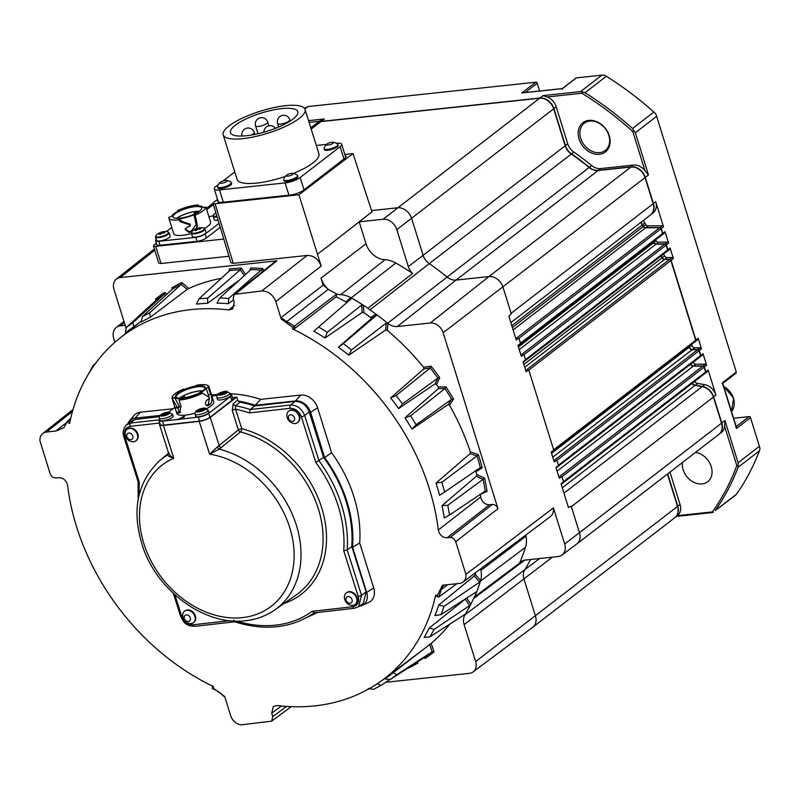 <?xml version="1.0" encoding="UTF-8"?>
<svg xmlns="http://www.w3.org/2000/svg" width="800" height="800" viewBox="0 0 800 800"><rect width="100%" height="100%" fill="white"/><g stroke="black" fill="none" stroke-linecap="round" stroke-linejoin="round"><path stroke-width="1.2" d="M682.38 462.56A17.18 13.35 -127.6 0 0 702.09 483.92A17.18 13.35 -127.6 0 0 707.66 481.74A17.18 13.35 -127.6 0 0 710.61 464.92A17.18 13.35 -127.6 0 0 695.53 452.41M609.24 135.72A18.45 14.34 52.4 0 1 599.42 154.3A18.45 14.34 52.4 0 1 579.04 138.95A18.45 14.34 52.4 0 1 588.86 120.38A18.45 14.34 52.4 0 1 609.24 135.72M580.71 138.35A17.18 13.35 -127.6 0 0 605.26 150.45A17.18 13.35 -127.6 0 0 608.83 135.35A17.18 13.35 -127.6 0 0 584.28 123.25A17.18 13.35 -127.6 0 0 580.71 138.35M292.77 327.38L281.23 319.06L275.78 301.55C272.92 294.57 268.23 291.04 261.72 290.97L234.15 294.41L233.13 298.85L234.2 302.27L232.69 308.93L228.81 309.95A215.6 167.55 -127.6 0 0 119.87 338.12A215.6 167.55 -127.6 0 0 69.61 423.39L66.93 422.08L63.94 427.67L55.82 431.05L46.45 432.05A11.22 8.72 -127.6 0 0 42.73 433.53A11.22 8.72 -127.6 0 0 40 441.08L50.18 473.76C51.32 476.56 53.2 477.97 55.8 478L58.85 477.67C63.46 477.86 66.37 480.46 67.6 485.48A215.6 167.55 -127.6 0 0 213.48 686.59L213.13 688.11L224.67 696.42L230.64 715.56A11.22 8.72 -127.6 0 0 240.96 724.86L271.67 721.14L272.77 716.63L271.7 713.21L273.37 706.43L277.1 705.54A215.6 167.55 -127.6 0 0 383.18 679.56A215.6 167.55 -127.6 0 0 435.66 595.1L437.21 595.86L442.41 585.25L459.46 583.43A11.22 8.72 -127.6 0 0 463.02 582.06A11.22 8.72 -127.6 0 0 465.9 574.4L455.72 541.72C454.58 538.92 452.71 537.51 450.1 537.48L447.06 537.81C442.45 537.62 439.53 535.02 438.31 530A215.6 167.55 -127.6 0 0 429.39 488.89A215.6 167.55 -127.6 0 0 292.42 328.89L292.77 327.38L336.75 294.03A19.87 15.44 -127.6 0 0 340.72 294.69A24.67 19.18 52.4 0 1 350.72 297.59L351.23 298.75L318.6 327.03A220.34 171.24 52.4 0 1 327.27 332.28L325.03 337.98L362.11 312.48L361.64 305.05L363.38 305.25A223.83 173.95 -127.6 0 0 351.24 297.87L350.97 297.75M436.04 483.01A216.33 168.12 52.4 0 1 439.57 495.29L444.64 491.99L441.84 482.26L436.04 483.01L470.15 453.62L470.34 451.86A216.33 168.12 -127.6 0 0 449.51 405.24L448.21 404.5L451.64 399.28L453.57 399.08L449.51 405.24M404.96 417.81A216.33 168.12 52.4 0 1 411.96 429.1L416.15 424.76L410.61 415.81L404.96 417.81L438.38 388.65L438.21 387.02A216.33 168.12 -127.6 0 0 436.51 384.53L435.1 383.85L437.85 378.09L439.75 377.73L436.51 384.53M390.65 397.9A216.33 168.12 52.4 0 1 398.65 408.57L402.49 403.93L396.16 395.49L390.65 397.9L423.87 368.88L423.6 367.31A216.33 168.12 -127.6 0 0 387.37 330.39L385.7 329.97L386.2 323.06L387.88 323.39L387.37 330.39M338.42 347.2L343.28 343.6A220.07 171.03 52.4 0 1 351.46 349.94L348.75 355.2A216.33 168.12 52.4 0 0 338.42 347.2L371.2 318.74L370.7 317.47A216.33 168.12 -127.6 0 0 363.86 312.76L362.11 312.48M350.72 297.59L346 301.95A216.33 168.12 -127.6 0 0 336.11 296.83L336.75 294.03L328.62 289.56L323.2 285.15L321 278.1A19.87 15.44 -127.6 0 0 328.33 289.31L286.79 321.59L294.75 326.24L294.13 328.92L336.11 296.83M294.13 328.92L292.42 328.89M233.23 403.69A2.55 1.96 51.2 0 0 235.48 405.76A120.74 93.83 52.4 0 1 250.3 409.55L254.75 405.97A120.89 93.95 -127.6 0 0 239.94 402.18L235.48 405.76L235.59 409.26A2.55 0.68 -17.5 0 0 232.25 410.47L233.23 403.69L237.7 400.1L238.19 401.03A121.83 94.68 52.4 0 1 255.18 405.27L295.47 400.96A13.66 10.62 52.4 0 1 310.56 412.32L324.66 457.57A121.83 94.68 52.4 0 1 346.94 501.49A121.83 94.68 52.4 0 1 352.57 547.19L366.66 592.43A13.66 10.62 52.4 0 1 362.24 605.41A13.66 10.62 52.4 0 1 359.39 606.18L359.34 606.19M352.57 547.19L359.69 542.95A123.44 95.93 -127.6 0 0 353.97 496.95A123.44 95.93 -127.6 0 0 331.59 452.72L317.59 407.78A15.27 11.87 -127.6 0 0 300.72 395.08L260.7 399.36A123.44 95.93 -127.6 0 0 230.19 393.82M324.66 457.57L331.59 452.72M441.84 482.26L476.96 455.94L470.15 453.62M315.83 462.5L301.35 416.71C299.03 411.14 295.28 408.33 290.07 408.3L249.36 412.9L250.3 409.55L290.58 405C297.07 405.05 301.77 408.55 304.67 415.52L318.99 460.81A120.74 93.83 52.4 0 1 341.41 504.45A120.74 93.83 52.4 0 1 347.19 549.96L343.71 550.66A118.19 91.85 -127.6 0 0 338.08 505.64A118.19 91.85 -127.6 0 0 315.83 462.5L323.57 457.33A120.89 93.95 -127.6 0 1 351.79 546.54L366.15 591.94L363.3 603.36L358.66 606.68L361.51 595.25A2.55 0.68 162.5 0 1 358.19 596.45L343.71 550.66M169.11 232.81A7.13 1.93 -17.3 0 1 165.9 235.61A7.13 1.93 -17.3 0 1 158.76 237.67A7.13 1.93 -17.3 0 1 155.5 237.05L156.52 240.31A7.13 1.93 -17.3 0 0 159.77 240.93A7.13 1.93 -17.3 0 0 166.92 238.88A7.13 1.93 -17.3 0 0 170.13 236.08L169.11 232.81L167.72 231.8A12.73 12.73 0 0 0 156.08 235.42A6.81 1.84 -17.3 0 0 158.75 237.01A6.81 1.84 -17.3 0 0 167.71 233.8A6.81 1.84 -17.3 0 0 167.72 231.8M204.94 228.98A7.13 1.93 -17.3 0 1 201.72 231.78A7.13 1.93 -17.3 0 1 194.58 233.84A7.13 1.93 -17.3 0 1 191.33 233.22L192.34 236.49A7.13 1.93 -17.3 0 0 195.6 237.11A7.13 1.93 -17.3 0 0 202.74 235.05A7.13 1.93 -17.3 0 0 205.95 232.25L204.94 228.98L203.54 227.97A12.73 12.73 0 0 0 191.9 231.6A6.81 1.84 -17.3 0 0 194.57 233.18A6.81 1.84 -17.3 0 0 203.54 229.97A6.81 1.84 -17.3 0 0 203.54 227.97M191.86 231.63A19.34 5.24 162.7 0 1 188.88 232.43L185.13 229.36L187.2 227.05A19.34 5.24 -17.3 0 0 189.72 226.39L190.27 225.4L189.71 224.87L180.34 221.72L178.56 219.76A19.34 5.24 162.7 0 1 168.87 218.18A19.34 5.24 162.7 0 1 168.88 217.23L171.55 216.53A16.54 4.48 162.7 0 1 179.01 210.84L177.6 210.57A19.34 5.24 162.7 0 1 198 204.9L196.48 205.99A16.54 4.48 162.7 0 1 203.13 207.51A16.54 4.48 162.7 0 1 203.18 207.75L205.84 206.96L210.61 222.12A19.34 5.24 162.7 0 1 207.97 226.18A19.34 5.24 162.7 0 1 204.53 228.39M191.43 233.54A19.34 5.24 162.7 0 1 173.68 233.62L168.87 218.18M205.84 206.96L205.86 206.96A19.34 5.24 162.7 0 1 203.17 210.74A19.34 5.24 162.7 0 1 195.13 215.16L197.36 225.45L196.43 228.59M189.72 226.39L190.27 225.4M249.36 412.9A118.19 91.85 -127.6 0 0 235.59 409.26L241.75 428.71A2.55 1.13 -75.6 0 1 240.51 431.94L219.13 449.14A2.55 1.46 67.5 0 1 217.53 446.8L238.4 429.92L232.25 410.47M168.71 452.31C168.36 453.9 170.05 455.86 173.76 458.2C169.95 457.14 167.94 456.05 167.75 454.94A2.55 2.39 -137.6 0 0 168.21 454.56L168.6 453.24L159.58 424.73A8.4 2.25 -17.5 0 0 163.4 425.42L199.23 421.37A8.4 2.25 -17.5 0 0 210.25 417.39L236.76 397.1L232.44 397.59M286.78 175.07A8.53 8.53 0 0 0 283.73 179.53A7.25 1.97 -17.3 0 0 283.73 179.89L284.01 180.78A7.25 1.97 -17.3 0 0 292.6 180.14A7.25 1.97 -17.3 0 0 297.86 176.47L297.58 175.58A7.25 1.97 -17.3 0 0 297.4 175.31A7.25 1.97 -17.3 0 0 297.37 175.29A8.53 8.53 0 0 0 292.33 173.34A3.63 0.98 -17.3 0 0 286.78 175.07A3.63 0.98 -17.3 0 0 286.36 175.98A3.63 0.98 -17.3 0 0 290.56 175.52A3.63 0.98 -17.3 0 0 293.1 173.55A3.63 0.98 -17.3 0 0 292.33 173.34M283.73 179.89A7.25 1.97 -17.3 0 0 283.91 180.16A7.25 1.97 -17.3 0 0 292.32 179.25A7.25 1.97 -17.3 0 0 297.58 175.58M299.22 118.42A42.87 11.61 -17.3 0 0 305.07 109.42A42.87 11.61 -17.3 0 0 273.56 107.67A42.87 11.61 -17.3 0 0 229.06 125.92A42.87 11.61 -17.3 0 0 223.21 134.92A42.87 11.61 -17.3 0 0 254.72 136.67A42.87 11.61 -17.3 0 0 299.22 118.42M293.35 173.45A42.87 11.61 -17.3 0 0 313.06 162.86A42.87 11.61 -17.3 0 0 318.91 153.86L305.07 109.42M220.55 182.14A3.63 0.98 -17.3 0 0 220.53 182.16A8.53 8.53 0 0 0 217.5 186.61A7.25 1.97 -17.3 0 0 217.5 186.97L217.77 187.86A7.25 1.97 -17.3 0 0 221.08 188.49A7.25 1.97 -17.3 0 0 228.35 186.4A7.25 1.97 -17.3 0 0 231.62 183.55L231.35 182.66A7.25 1.97 -17.3 0 0 231.14 182.36A8.53 8.53 0 0 0 226.09 180.42A3.63 0.98 -17.3 0 0 220.55 182.14A3.63 0.98 -17.3 0 0 221.69 183.24A3.63 0.98 -17.3 0 0 226.46 181.53A3.63 0.98 -17.3 0 0 226.09 180.42M217.5 186.97A7.25 1.97 -17.3 0 0 220.81 187.6A7.25 1.97 -17.3 0 0 230.36 184.18A7.25 1.97 -17.3 0 0 231.35 182.66M327.12 143.96A8.53 8.53 0 0 0 327.06 144A8.53 8.53 0 0 0 324.07 148.43A7.25 1.97 -17.3 0 0 324.06 148.79L324.34 149.68A7.25 1.97 -17.3 0 0 327.65 150.31A7.25 1.97 -17.3 0 0 334.92 148.22A7.25 1.97 -17.3 0 0 338.19 145.36L337.91 144.48A7.25 1.97 -17.3 0 0 337.71 144.18A8.53 8.53 0 0 0 332.66 142.24A3.63 0.98 -17.3 0 0 327.12 143.96A3.63 0.98 -17.3 0 0 327.09 143.98A3.63 0.98 -17.3 0 0 328.26 145.06A3.63 0.98 -17.3 0 0 333.03 143.34A3.63 0.98 -17.3 0 0 332.66 142.24M324.06 148.79A7.25 1.97 -17.3 0 0 327.37 149.42A7.25 1.97 -17.3 0 0 336.92 146A7.25 1.97 -17.3 0 0 337.91 144.48M189.78 225.58L190.34 224.59L189.78 224.06L189.71 224.87M355.33 604.26A7.25 5.64 -127.6 0 0 355.58 604.08A7.25 5.64 -127.6 0 0 357.08 597.7A7.25 5.64 -127.6 0 0 346.72 592.59A7.25 5.64 -127.6 0 0 346.48 592.79M348.59 592.04A7.25 5.64 -127.6 0 0 346.23 592.97A7.25 5.64 -127.6 0 0 344.4 597.63A8.53 8.53 0 0 0 350.11 605.05A7.25 5.64 -127.6 0 0 352.74 605.38A7.25 5.64 -127.6 0 0 355.09 604.45A7.25 5.64 -127.6 0 0 356.6 598.08A7.25 5.64 -127.6 0 0 348.59 592.04M136.11 440.67A7.25 5.64 -127.6 0 0 136.36 440.49A7.25 5.64 -127.6 0 0 137.86 434.11A7.25 5.64 -127.6 0 0 127.5 429.01A7.25 5.64 -127.6 0 0 127.26 429.2M129.37 428.45A7.25 5.64 -127.6 0 0 127.02 429.38A7.25 5.64 -127.6 0 0 125.18 434.05A8.53 8.53 0 0 0 130.89 441.46A7.25 5.64 -127.6 0 0 133.52 441.79A7.25 5.64 -127.6 0 0 135.88 440.86A7.25 5.64 -127.6 0 0 137.38 434.49A7.25 5.64 -127.6 0 0 129.37 428.45M193.62 622.52A7.25 5.64 -127.6 0 0 193.87 622.34A7.25 5.64 -127.6 0 0 195.37 615.96A7.25 5.64 -127.6 0 0 185.01 610.85A7.25 5.64 -127.6 0 0 184.77 611.05M186.88 610.3A7.25 5.64 -127.6 0 0 184.53 611.22A7.25 5.64 -127.6 0 0 182.69 615.89A8.53 8.53 0 0 0 188.4 623.3A7.25 5.64 -127.6 0 0 191.03 623.63A7.25 5.64 -127.6 0 0 193.39 622.71A7.25 5.64 -127.6 0 0 194.89 616.33A7.25 5.64 -127.6 0 0 186.88 610.3M297.82 422.41A7.25 5.64 -127.6 0 0 298.07 422.24A7.25 5.64 -127.6 0 0 299.57 415.86A7.25 5.64 -127.6 0 0 289.21 410.75A7.25 5.64 -127.6 0 0 288.97 410.94M291.08 410.2A7.25 5.64 -127.6 0 0 288.72 411.12A7.25 5.64 -127.6 0 0 286.89 415.79A8.53 8.53 0 0 0 292.6 423.2A7.25 5.64 -127.6 0 0 295.23 423.53A7.25 5.64 -127.6 0 0 297.58 422.61A7.25 5.64 -127.6 0 0 299.09 416.23A7.25 5.64 -127.6 0 0 291.08 410.2M202.19 393.27A19.34 5.18 162.5 0 1 180.83 399.92A19.34 5.18 162.5 0 1 179.04 400.08L179.19 399.41A18.83 5.05 -17.5 0 0 180.94 399.26A18.83 5.05 -17.5 0 0 201.81 392.74L209.36 397.47L209.46 398.4L206.65 400.39C204.61 403.57 205.15 405.29 208.27 405.53L210.49 404.03C212.26 401.88 212.36 398.61 210.79 394.23L208.16 387.57A18.83 5.05 -17.5 0 0 207.15 385.23A18.83 5.05 -17.5 0 0 196.6 385.25L195.93 385.98A16.8 4.5 162.5 0 0 184.34 389.4L183.61 389.08A18.83 5.05 -17.5 0 0 172.65 396.14A18.83 5.05 -17.5 0 0 172.55 398.08L172.2 398.69A19.34 5.18 162.5 0 1 172.03 398.32L176.83 413.52A19.34 5.18 -17.5 0 0 185.64 415.12A19.34 5.18 -17.5 0 0 195.07 413.16M172.2 398.69L177.36 407.36L177.43 408.13L175.38 407.43C175.08 408.37 175.63 410.08 177.01 412.57L179.53 413.01L181.04 406.39L179.04 400.08M174.58 397.79L172.24 398.58L174.48 397.43L179.4 406.38L179.49 407.15L179.4 406.38L177.36 407.36L177.43 408.13M172.03 398.32A19.34 5.18 162.5 0 1 172.32 396.72L172.65 396.14M163.44 233.01L163.25 232.19A12.69 9.86 -127.6 0 1 164.9 232.37A12.48 4.84 111.1 0 0 164.44 232.7A12.48 4.84 111.1 0 0 163.96 233.09A12.69 9.86 52.4 0 0 162.32 232.92L161.66 233.16A12.69 7.21 -96.1 0 0 160.83 234.22A12.48 7.17 -157.1 0 0 159.29 234.38A12.69 7.21 83.9 0 1 160.12 233.32L159.97 233.21A12.69 9.86 52.4 0 0 158.52 233.67A12.48 7.85 -128.9 0 1 158.97 233.28A12.48 7.85 -128.9 0 1 159.46 232.95L159.7 233.25M199.27 229.18L199.08 228.36A12.69 9.86 -127.6 0 1 200.73 228.54A12.48 4.84 111.1 0 0 200.26 228.87A12.48 4.84 111.1 0 0 199.79 229.26A12.69 9.86 52.4 0 0 198.14 229.1L197.49 229.33A12.69 7.21 -96.1 0 0 196.65 230.39A12.48 7.17 -157.1 0 0 195.11 230.55A12.69 7.21 83.9 0 1 195.95 229.49L195.79 229.35A12.69 9.86 52.4 0 0 194.35 229.84A12.48 7.85 -128.9 0 1 194.79 229.46A12.48 7.85 -128.9 0 1 195.29 229.12L195.52 229.42M175.1 213.74A14.95 4.05 162.7 0 1 190.62 207.37A14.95 4.05 162.7 0 1 201.61 207.98A14.95 4.05 162.7 0 1 199.57 211.12A14.95 4.05 162.7 0 1 184.05 217.49A14.95 4.05 162.7 0 1 173.06 216.88A14.95 4.05 162.7 0 1 175.1 213.74M199.43 211.23A14.95 4.05 -17.3 0 0 176.69 218.31M348.01 596.62A3.63 2.82 -127.6 0 0 346.09 600.27A3.63 2.82 -127.6 0 0 350.09 603.28A3.63 2.82 -127.6 0 0 352.02 599.63A3.63 2.82 -127.6 0 0 348.01 596.62M128.8 433.03A3.63 2.82 -127.6 0 0 126.87 436.68A3.63 2.82 -127.6 0 0 130.87 439.7A3.63 2.82 -127.6 0 0 132.8 436.05A3.63 2.82 -127.6 0 0 128.8 433.03M186.31 614.88A3.63 2.82 -127.6 0 0 184.38 618.53A3.63 2.82 -127.6 0 0 188.38 621.54A3.63 2.82 -127.6 0 0 190.31 617.89A3.63 2.82 -127.6 0 0 186.31 614.88M290.5 414.77A3.63 2.82 -127.6 0 0 288.58 418.42A3.63 2.82 -127.6 0 0 292.58 421.44A3.63 2.82 -127.6 0 0 294.51 417.79A3.63 2.82 -127.6 0 0 290.5 414.77M203.46 408.14A4.99 1.34 162.5 0 1 205.05 409.6A4.99 1.34 162.5 0 1 198.49 411.97A4.99 1.34 162.5 0 1 196.9 410.52A4.99 1.34 162.5 0 1 199.16 409.29A4.99 1.34 162.5 0 1 202.02 408.39L202.02 408.39A4.99 1.34 162.5 0 1 203.46 408.14M167.7 412.18A4.99 1.34 162.5 0 1 169.29 413.63A4.99 1.34 162.5 0 1 162.73 416.01A4.99 1.34 162.5 0 1 161.14 414.55A4.99 1.34 162.5 0 1 163.41 413.33A4.99 1.34 162.5 0 1 166.26 412.43L166.26 412.43A4.99 1.34 162.5 0 1 167.7 412.18M225.28 391.32A4.99 1.34 162.5 0 1 226.87 392.77A4.99 1.34 162.5 0 1 220.31 395.15A4.99 1.34 162.5 0 1 218.72 393.69A4.99 1.34 162.5 0 1 220.98 392.47A4.99 1.34 162.5 0 1 223.84 391.57L223.84 391.57A4.99 1.34 162.5 0 1 225.28 391.32M235.29 125.25A35.25 9.55 -17.3 0 0 230.48 132.65A35.25 9.55 -17.3 0 0 256.39 134.09A35.25 9.55 -17.3 0 0 292.99 119.09A35.25 9.55 -17.3 0 0 297.79 111.69A35.25 9.55 -17.3 0 0 271.88 110.25A35.25 9.55 -17.3 0 0 235.29 125.25M198.06 386.06A15.53 4.16 162.5 0 1 204.89 388.63A15.53 4.16 162.5 0 1 182.59 397.99A15.53 4.16 162.5 0 1 176.45 397.62A15.53 4.16 162.5 0 1 180.81 391.45A15.53 4.16 162.5 0 1 198.06 386.06M204.7 388.93A15.02 4.02 -17.5 0 0 204.79 387.96A15.02 4.02 -17.5 0 0 197.95 386.72A15.02 4.02 -17.5 0 0 182.91 391.12A15.02 4.02 -17.5 0 0 176.15 397.02A15.02 4.02 -17.5 0 0 176.78 397.76M202.75 390.78A15.02 4.02 -17.5 0 0 199.29 390.93A15.02 4.02 -17.5 0 0 179.45 398.15M218.09 220.19A7.13 1.93 162.7 0 1 217.41 220.28A7.13 1.93 162.7 0 1 214.16 219.66L213.14 216.4L213.72 214.77A6.81 1.84 -17.3 0 0 216.39 216.36A6.81 1.84 -17.3 0 0 216.91 216.29M518.93 338.32A1.27 0.99 -127.6 0 0 518.87 338.16L520.48 343.35A1.27 0.99 -127.6 0 0 520.45 343.19L518.93 338.32L660.98 228.77A1.27 0.99 52.4 0 0 659.67 227.7L645.53 227.82L513.12 329.93M524.03 354.69A1.27 0.99 -127.6 0 0 523.97 354.54L525.58 359.72A1.27 0.99 -127.6 0 0 525.55 359.56L524.03 354.69L666.08 245.14A1.27 0.99 52.4 0 0 664.77 244.08L655.98 244.15L519.25 349.6M528.82 370.09A1.27 0.99 -127.6 0 0 528.77 369.93L553.69 449.97A1.27 0.99 -127.6 0 0 553.65 449.81L528.82 370.09L670.88 260.54A1.27 0.99 52.4 0 0 669.56 259.47L664.47 259.52L524.75 367.27M556.93 460.34A1.27 0.99 -127.6 0 0 556.87 460.18L558.49 465.36A1.27 0.99 -127.6 0 0 558.45 465.21L556.93 460.34L698.99 350.79A1.27 0.99 52.4 0 0 697.67 349.72L692.07 349.77L552.76 457.2M562.03 476.71A1.27 0.99 -127.6 0 0 561.97 476.56L563.59 481.74A1.27 0.99 -127.6 0 0 563.55 481.58L562.03 476.71L704.09 367.16A1.27 0.99 52.4 0 0 702.77 366.1L693.21 366.18L557.1 471.14M576.42 544.25A12.73 9.89 -127.6 0 0 576.84 543.94A12.73 9.89 -127.6 0 0 579.49 532.75L571.35 506.64A12.73 9.89 -127.6 0 0 571.19 506.15L579.48 532.75A12.71 9.88 52.4 0 1 576.75 544L562.01 555.04A12.46 9.68 52.4 0 1 558.05 556.56L525.16 560.08A12.99 10.1 -127.6 0 0 521.03 561.67A12.99 10.1 -127.6 0 0 519.55 563.11L474.56 596.86A13.77 10.7 -127.6 0 0 473.48 598.67A223.56 173.74 52.4 0 1 470.84 604.19L469.67 605.61L465.21 599.13L429.34 627.99A216.33 168.12 52.4 0 1 424.14 637.34L429.92 636.85L464.25 614.82M532.41 627.5A12.73 9.89 -127.6 0 0 532.83 627.2A12.73 9.89 -127.6 0 0 535.47 616.01L523.97 579.06A12.73 9.89 52.4 0 1 524.7 570.01A224.61 174.55 52.4 0 0 530.54 559.5A224.6 174.54 52.4 0 1 524.69 570.01A12.74 9.9 -127.6 0 0 523.96 579.06L535.46 616.01A12.71 9.88 52.4 0 1 532.74 627.25L473.14 671.91A11.68 9.08 52.4 0 1 469.43 673.34L385.75 682.28M423.13 255.31L565.18 145.76A12.73 9.89 -127.6 0 0 571.32 154.07L429.27 263.62A12.73 9.89 52.4 0 1 423.13 255.31L411.62 218.36A12.73 9.89 -127.6 0 0 397.56 207.78L371.54 210.56L397.57 207.79A12.71 9.88 52.4 0 1 411.61 218.36L423.12 255.31A12.74 9.9 -127.6 0 0 429.26 263.63A224.6 174.54 52.4 0 1 447.1 277.06A12.74 9.9 -127.6 0 0 456.04 280.09L488.94 276.58A12.71 9.88 52.4 0 1 502.98 287.15L511.27 313.75A12.73 9.89 -127.6 0 0 511.12 313.26L502.99 287.15A12.73 9.89 -127.6 0 0 488.93 276.56L456.03 280.08A12.73 9.89 52.4 0 1 447.1 277.05L589.16 167.5A12.73 9.89 -127.6 0 0 598.09 170.53L456.03 280.08L397.36 326.52L430.25 323.01A11.68 9.08 52.4 0 1 443.16 332.72L497.97 508.7L455.72 541.72M429.27 263.62A224.61 174.55 52.4 0 1 447.1 277.05L387.69 323.24A13.77 10.7 -127.6 0 0 397.36 326.52M641.2 222.1A5.09 3.96 -127.6 0 0 642.28 225.04A224.61 174.55 52.4 0 1 643.32 226.54A2.55 1.98 -127.6 0 0 645.53 227.82M661.06 255.97A224.61 174.55 52.4 0 1 662.05 257.88A2.55 1.98 -127.6 0 0 664.47 259.52M689.23 346.17A224.61 174.55 52.4 0 1 689.34 347.12A2.55 1.98 -127.6 0 0 692.07 349.77M653.12 241.79A224.61 174.55 52.4 0 1 653.65 242.68A2.55 1.98 -127.6 0 0 655.98 244.15M571.32 154.07A224.61 174.55 52.4 0 1 589.16 167.5M217.52 199.39L213.62 202.4A4.49 1.22 -17.3 0 0 213.01 203.34A4.49 1.22 -17.3 0 0 215.06 203.73L298.93 194.77L353 153.58L371.96 211.83L327.5 246.58L359.19 221.82L383.05 219.27L539.62 98.23L320.92 121.6L311.2 129.1M539.62 98.23A12.73 9.89 52.4 0 1 553.68 108.81L396.82 229.63L408.32 266.58A12.99 10.1 -127.6 0 0 412.64 273.47L367.93 308.25A13.77 10.7 -127.6 0 0 369.94 309.87A223.56 173.74 52.4 0 1 375.94 314.14L376.37 315.44L371.2 318.74M565.18 145.76L553.68 108.81M488.93 276.56L630.99 167.02L598.09 170.53M630.99 167.02A12.73 9.89 52.4 0 1 645.04 177.6L443.16 332.72M511.12 313.26L653.18 203.71L645.04 177.6M653.18 203.71A12.73 9.89 52.4 0 1 650.53 214.9L510.85 322.62M520.45 343.19L662.5 233.64L660.98 228.77M662.5 233.64A1.27 0.99 52.4 0 1 662.24 234.76L518.1 345.91M525.55 359.56L667.6 250.02L666.08 245.14M667.6 250.02A1.27 0.99 52.4 0 1 667.34 251.13L523.2 362.29M553.65 449.81L695.71 340.26L670.88 260.54M695.71 340.26A1.27 0.99 52.4 0 1 695.44 341.38L551.31 452.54M558.45 465.21L700.5 355.66L698.99 350.79M700.5 355.66A1.27 0.99 52.4 0 1 700.24 356.78L556.11 467.93M690.63 364.19A2.55 1.98 -127.6 0 0 693.21 366.18M563.55 481.58L705.6 372.03L704.09 367.16M705.6 372.03A1.27 0.99 52.4 0 1 705.34 373.15L561.21 484.31M691.92 383.5A5.09 3.96 -127.6 0 0 695.09 385.36L562.29 487.78M563.97 493.19L702.17 386.62L695.09 385.36M702.17 386.62A12.73 9.89 52.4 0 1 713.41 397.09L571.35 506.64M465.9 574.4L553.43 507.9L564.68 544.02L721.54 423.2L713.41 397.09M721.54 423.2A12.73 9.89 52.4 0 1 718.9 434.39L576.84 543.94M466.65 598.11L470.84 604.19A223.56 173.74 52.4 0 1 464.92 614.84A13.77 10.7 -127.6 0 0 464.13 624.63L475.64 661.58L677.53 506.46L667.44 474.07M677.53 506.46A12.73 9.89 52.4 0 1 674.89 517.65L532.83 627.2M310.8 127.83L316.79 123.21A12.73 9.89 52.4 0 1 320.92 121.6M201.03 391.92A1.27 0.68 -117.7 0 0 200.71 391.94A1.27 0.68 -117.7 0 0 200.5 392.22M181.58 398.22L182.06 396.54L184.13 396.47A1.27 0.96 90.9 0 1 184.99 397.24L185.11 397.61M184.13 396.47A1.27 0.96 90.9 0 0 183.16 397.92M202.61 390.89A14.76 3.96 -17.5 0 0 182.06 396.54A14.76 3.96 -17.5 0 0 179.62 398.16M196.32 212.8L194.53 212.49L194.2 214.18M197.93 212.85L196.15 211.44L194.52 212.49M225.26 392.98L225.01 392.17A17.79 13.83 52.4 0 1 226.97 392.37L226.04 393.09A17.79 13.83 -127.6 0 0 224.08 392.89L222.24 393.55A17.79 10.13 83.6 0 0 221.25 394.83L219.72 395A17.79 10.13 -96.4 0 1 220.71 393.73L220.27 393.32A17.79 13.83 -127.6 0 0 218.56 393.93L219.49 393.22A17.79 13.83 52.4 0 1 221.2 392.6L223.04 391.93A17.79 10.13 -96.4 0 1 224.29 391.48L225.81 391.31A17.79 10.13 83.6 0 0 224.56 391.76L225.01 392.17L224.56 391.76M221.06 394.84L220.27 393.32M167.69 413.84L167.43 413.03A17.79 13.83 52.4 0 1 169.4 413.23L168.47 413.95A17.79 13.83 -127.6 0 0 166.5 413.75L164.66 414.41A17.79 10.13 83.6 0 0 163.67 415.69L162.15 415.86A17.79 10.13 -96.4 0 1 163.14 414.59L162.69 414.18A17.79 13.83 -127.6 0 0 160.99 414.8L161.92 414.08A17.79 13.83 52.4 0 1 163.62 413.46L165.46 412.79A17.79 10.13 -96.4 0 1 166.71 412.34L168.24 412.17A17.79 10.13 83.6 0 0 166.99 412.62L167.43 413.03L166.99 412.62M163.49 415.7L162.69 414.18M203.45 409.8L203.19 408.99A17.79 13.83 52.4 0 1 205.16 409.2L204.23 409.91A17.79 13.83 -127.6 0 0 202.26 409.71L200.42 410.38A17.79 10.13 83.6 0 0 199.43 411.65L197.91 411.82A17.79 10.13 -96.4 0 1 198.9 410.55L198.45 410.14A17.79 13.83 -127.6 0 0 196.74 410.76L197.67 410.04A17.79 13.83 52.4 0 1 199.38 409.42L201.22 408.76A17.79 10.13 -96.4 0 1 202.47 408.3L204 408.13A17.79 10.13 83.6 0 0 202.75 408.58L203.19 408.99L202.75 408.58M199.25 411.66L198.45 410.14M176.82 218.32A14.76 4 162.7 0 1 196.15 211.44A14.76 4 162.7 0 1 199.33 211.31M201.81 392.74L200.57 392.66A16.8 4.5 -17.5 0 0 206.23 388.05L209.04 397.23M209.31 398.53L208.41 404.27L206.49 405.57M179.19 399.41L180.4 398.61A16.8 4.5 162.5 0 1 174.48 397.43M208.16 387.57L206.23 388.05M180.58 412.18L179.33 411.68L177.8 407.98M199.16 229.17L198.92 228.23A12.69 7.21 -96.1 0 1 199.96 227.83A12.48 10.19 96.6 0 0 198.42 228L198.46 229.11M198.42 228A12.69 7.21 83.9 0 0 197.38 228.39L197.61 229.29M197.15 229.71L196.73 228.62A12.69 9.86 -127.6 0 0 195.29 229.12M197.38 228.39L196.73 228.62M196.27 230.36L195.95 229.49M163.34 233L163.1 232.05A12.69 7.21 -96.1 0 1 164.14 231.66A12.48 10.19 96.6 0 0 162.6 231.82L162.64 232.94M162.6 231.82A12.69 7.21 83.9 0 0 161.55 232.22L161.79 233.12M161.33 233.54L160.9 232.45A12.69 9.86 -127.6 0 0 159.46 232.95M161.55 232.22L160.9 232.45M160.46 234.24L160.12 233.32M207.39 405.77L206.59 405.57M207.15 385.23L207.75 385.51A19.34 5.18 162.5 0 1 208.91 386.66A19.34 5.18 162.5 0 1 208.79 387.92M195.13 215.16L193.98 214.77A16.54 4.48 162.7 0 1 179.82 218.7L181.85 221.42L189.78 224.06M179.82 218.7L178.56 219.76L180.06 219.45M185.2 228.94L188.94 231.61A16.54 4.48 -17.3 0 0 191.41 230.97L196.14 224.74L197.36 225.45M193.98 214.77L196.14 224.74M206.8 408.57A19.34 5.18 -17.5 0 0 213.72 401.85L208.91 386.66M229.92 393.18L230.72 395.1A7 1.88 162.5 0 1 227.66 397.86A7 1.88 162.5 0 1 220.58 399.95A7 1.88 162.5 0 1 217.38 399.32L216.93 397.29C216.56 395.25 217.91 393.64 220.98 392.47A17.82 17.82 0 0 1 223.84 391.57L225.35 391.31L229.92 393.18A6.81 1.82 162.5 0 1 226.93 395.87A6.81 1.82 162.5 0 1 220.04 397.89A6.81 1.82 162.5 0 1 216.93 397.29M172.34 414.04L173.15 415.96A7 1.88 162.5 0 1 170.08 418.72A7 1.88 162.5 0 1 163 420.81A7 1.88 162.5 0 1 159.81 420.18L159.36 418.15C158.99 416.11 160.34 414.5 163.41 413.33A17.82 17.82 0 0 1 166.26 412.43L167.77 412.17L172.34 414.04A6.81 1.82 162.5 0 1 169.36 416.73A6.81 1.82 162.5 0 1 162.47 418.75A6.81 1.82 162.5 0 1 159.36 418.15M208.1 410L208.91 411.93A7 1.88 162.5 0 1 205.84 414.69A7 1.88 162.5 0 1 198.76 416.77A7 1.88 162.5 0 1 195.56 416.15L195.12 414.11C194.75 412.07 196.1 410.47 199.16 409.29A17.82 17.82 0 0 1 202.02 408.39L203.53 408.13L208.1 410A6.81 1.82 162.5 0 1 205.12 412.69A6.81 1.82 162.5 0 1 198.23 414.72A6.81 1.82 162.5 0 1 195.12 414.11M196.39 219.07L195.25 218.73M198 204.9L198.31 205.91M177.6 210.57L179.24 211.59M196.23 228.67L197.11 225.43L196.12 225.15M223.21 134.92L237.05 179.36A42.87 11.61 -17.3 0 0 285.37 176.42M163.4 425.42L173.76 458.2A89.22 69.34 -127.6 0 0 147.7 553.93A89.22 69.34 -127.6 0 0 242.72 617.57A89.22 69.34 -127.6 0 0 292.33 537.6A89.22 69.34 -127.6 0 0 209.6 454.15L219.13 449.14A94.31 73.29 52.4 0 1 296.31 525.02A94.31 73.29 52.4 0 1 274.81 609.91L296.54 594.65A95.5 74.22 -127.6 0 0 318.31 508.69A95.5 74.22 -127.6 0 0 240.51 431.94A2.55 1.95 50.3 0 1 238.4 429.92A2.55 0.68 -17.5 0 1 241.75 428.71A98.04 76.19 52.4 0 1 321.62 507.5A98.04 76.19 52.4 0 1 283.89 603.53M199.23 421.37L209.6 454.15L217.53 446.8M184.53 416.19L177.94 419.65L184.75 415.8L183.01 418.84L198.32 417.11A7.89 2.11 -17.5 0 0 208.69 413.35L230.51 396.53A7.89 2.11 -17.5 0 0 231.59 394.88A7.89 2.11 -17.5 0 0 230.34 394.2M177.94 419.65L183.01 418.84M159.6 419.23A7.89 2.11 -17.5 0 0 158.97 420.5A7.89 2.11 -17.5 0 0 162.56 421.15L177.86 419.42M217.13 395.45L211.88 396.04M174.9 407.39L168.78 412.1M274.81 609.91C266.28 615.85 256.63 619.44 245.83 620.68C206.14 626.11 158.85 592.44 143.4 548.64C131.11 512.07 136.54 482.73 159.69 460.64A94.31 73.29 52.4 0 1 167.75 454.94L169.05 453.75M218.4 184.54L215.83 186.52A11.45 3.1 -17.3 0 0 214.27 188.93A11.45 3.1 -17.3 0 0 219.49 189.92L285.1 182.91A11.45 3.1 -17.3 0 0 300.18 177.51L340.14 146.7A11.45 3.1 -17.3 0 0 341.7 144.3A11.45 3.1 -17.3 0 0 336.47 143.3L336.42 143.3M326.64 144.35L316.29 145.46M234.74 171.94L223.05 180.95M162.56 421.15L163.82 425.12A7.89 2.11 162.5 0 1 160.22 424.47L158.97 420.5M163.82 425.12L199.57 421.09L198.32 417.11M208.69 413.35L209.95 417.33A7.89 2.11 162.5 0 1 199.57 421.09M209.95 417.33L231.77 400.5L230.51 396.53M231.59 394.88L232.84 398.85A7.89 2.11 162.5 0 1 231.77 400.5M159.97 423.66A8.4 2.25 -17.5 0 0 159.58 424.73M126.26 425.01L130.75 423.05L159.08 419.85M138.07 481.68L123.73 436.43A2.55 0.68 162.5 0 0 124.89 436.64L139.37 482.42A118.19 91.85 -127.6 0 0 139.15 494.74M138.38 481.2L139.37 482.42M234.85 621.78L234.58 621.76C265.06 631.3 291.71 628.27 314.53 612.67L312.11 611.34L352.83 606.74C357.66 605.58 359.44 602.15 358.19 596.45M235.26 621.61L233.72 620.19M213.12 215.77L208.94 216.76M166.32 231.6L171.74 227.41M158.77 241.29L195.84 237.33L197.08 241.31L160.01 245.27L158.77 241.29A7.13 1.93 162.7 0 1 155.52 240.67A7.13 1.93 162.7 0 1 156.23 239.39M197.08 241.31A7.13 1.93 -17.3 0 0 206.46 237.95L205.23 233.97A7.13 1.93 162.7 0 1 195.84 237.33M205.23 233.97L219.03 223.32M345.75 157.33A11.45 3.1 -17.3 0 0 345.74 157.28L341.7 144.3M214.27 188.93L218.31 201.91A11.45 3.1 -17.3 0 0 218.4 202.11M237.7 400.1L236.76 397.1M159.76 423.02L130.24 426.35A2.55 1.45 -96.4 0 1 130.75 423.05L135.04 419.48L159.4 416.73M135.04 419.48L130.74 421.27L126.45 424.85C123.3 428.63 122.4 432.49 123.73 436.43M366.15 591.94L361.51 595.25L347.19 549.96L351.79 546.54M301.35 416.71A2.55 0.68 162.5 0 0 304.67 415.52L309.21 411.92L323.57 457.33M309.21 411.92C306.32 404.95 301.63 401.44 295.12 401.41L254.75 405.97M238.19 401.03L239.94 402.18M384.83 678.92A216.33 168.12 52.4 0 0 391.41 674.16A216.33 168.12 52.4 0 0 393.17 672.77L396.88 674.65L390.27 679.51L384.83 678.92L406.38 662.18M373.5 689.36L380.78 685.48L373.5 689.36L368.24 688.46M377.44 683.56L380.78 685.48L389.58 679.81M449.56 515.02L444.27 517.93A216.33 168.12 52.4 0 0 442.01 505.63L447.77 505.29L449.56 515.02L485.31 490.97M133.76 326.78A216.33 168.12 52.4 0 0 127.18 331.54A216.33 168.12 52.4 0 0 125.41 332.93L126.33 327.48L132.94 322.62L133.76 326.78L141.09 321.17M149.72 312.77L150.34 317.24L187.15 289.42L181.26 284.36A223.91 174.01 -127.6 0 0 172.51 289.02L142.43 316.65L149.72 312.77L181.25 284.37L181.8 282.52L188.77 288.49L187.15 289.42M150.34 317.24A216.33 168.12 52.4 0 0 141.14 322.14L142.43 316.65M207.56 303.27A216.33 168.12 52.4 0 0 196.55 304.12L199.01 298.77L207.72 298.1L207.56 303.27L239.3 280.2M228.3 303.7A216.33 168.12 52.4 0 0 216.96 303.15L219.81 297.94L228.79 298.38L228.3 303.7L233.48 299.97M443.98 606.39A220.34 171.24 52.4 0 1 441.04 614.61L434.95 615.57A216.33 168.12 52.4 0 0 438.73 605.02L443.98 606.39L479.62 582.15L474.29 575.96L475.24 574.37A216.33 168.12 -127.6 0 0 475.78 572.5M438.73 605.02L474.29 575.96M480.73 568.79A19.87 15.44 -127.6 0 0 480.97 570.36A24.67 19.18 52.4 0 1 480.63 580.62L479.62 582.15M325.03 337.98A216.33 168.12 52.4 0 0 313.89 331.24L318.6 327.03M220.24 227.32L206.46 237.95M160.01 245.27A7.13 1.93 162.7 0 1 156.75 244.65L155.52 240.67M217.86 200.46A10.18 2.76 -17.3 0 0 217.63 201.43A10.18 2.76 -17.3 0 0 222.28 202.32L289.97 195.08A10.18 2.76 -17.3 0 0 303.37 190.28L344.59 158.49A10.18 2.76 -17.3 0 0 345.98 156.35A10.18 2.76 -17.3 0 0 345.24 155.68M127.86 423.67A13.66 10.62 52.4 0 1 129.33 421.13A13.66 10.62 52.4 0 1 135.1 418.1L160.12 415.43M315.88 612.64A121.83 94.68 52.4 0 1 307.5 617.19A121.83 94.68 52.4 0 1 307.06 617.39M443.76 584.99L441.34 589.43L447.66 584.69M441.34 589.43L438.81 597.02L456.85 583.71M224.95 697.31L220.37 692.92M390.27 679.51L424.25 657.58A223.91 174.01 -127.6 0 0 432.19 651.74L429.7 644.54L431.15 643.37A216.33 168.12 -127.6 0 0 449.9 624.03M396.88 674.65L432.18 651.75L434.07 651.88A225.18 175 52.4 0 1 425.06 658.51L424.64 657.6M393.17 672.77L429.7 644.54M441.04 614.61L476.09 592.02L476.34 592.62A223.83 173.95 -127.6 0 0 480.48 581.11L480.53 580.89M447.77 505.29L483.07 479.31L476.37 476.23L476.69 474.47A216.33 168.12 -127.6 0 0 476.03 471.68L475.1 470.86M442.01 505.63L476.37 476.23M444.64 491.99L480.31 467.62L482.18 467.86L476.03 471.68M411.96 429.1L448.21 404.5M416.15 424.76L451.64 399.28M438.21 387.02L446 386.88L444.98 388.53L438.38 388.65M410.61 415.81L444.98 388.53M398.65 408.57L435.1 383.85M402.49 403.93L437.85 378.09A223.91 174.01 -127.6 0 0 430.25 367.93L423.87 368.88M396.16 395.49L430.24 367.94L431.11 366.2A225.18 175 52.4 0 1 439.75 377.73M476.69 474.47L484.59 478.1L483.07 479.31M327.27 332.28L361.64 305.05M348.75 355.2L385.7 329.97M228.79 298.38L262.84 268.57L263.94 270.55M250.1 270.37L250.59 267.97L250.92 269.63L219.81 297.94M207.72 298.1L240.29 269.77L241.28 268.09L245.6 274.47M244.29 275.66L240.29 269.77A223.91 174.01 -127.6 0 0 229.83 270.56L199.01 298.77M132.94 322.62L164.16 294.28L164.56 292.41L166.96 294.12M155.98 300.33L155.54 299.05L156.21 300.12L126.33 327.48M125.41 332.93L129.16 330.04M66.93 422.08L70.77 418.06M476.09 592.02L476.34 592.62A223.83 173.95 52.4 0 1 474.56 596.86M525.83 535A19.09 14.83 -127.6 0 0 526.02 536.16A25.45 19.78 52.4 0 1 525.51 547.25A224.61 174.55 52.4 0 1 519.55 563.11M359.19 221.82L366.03 243.8A19.09 14.83 -127.6 0 0 384.98 259.74A25.45 19.78 52.4 0 1 395.82 263.02A224.61 174.55 52.4 0 1 412.64 273.47M281.23 319.06L281.02 317.61L323.2 285.15M281.02 317.61L286.79 321.59M156.32 243.24L154.19 244.88A4.89 1.32 -17.3 0 0 153.53 245.9A4.89 1.32 -17.3 0 0 155.76 246.33L223.78 239.06M353 153.58L344.86 154.45M307.5 617.19L314.01 614.17A123.44 95.93 -127.6 0 0 317.47 612.46M362.24 605.41L368.74 602.39A15.27 11.87 -127.6 0 0 373.69 587.89L359.69 542.95M255.18 405.27L260.7 399.36M217.99 394.26A123.44 95.93 -127.6 0 0 211.6 395.15M173.19 408.71L140.34 412.22A15.27 11.87 -127.6 0 0 133.9 415.6L129.33 421.13M437.21 595.86L438.28 597L435.75 595.76M213.13 688.11L212.41 688.28M417.47 661.96L417.75 663.11L415.9 662.84M464.73 614.51L464.82 615.01A223.56 173.74 52.4 0 0 464.92 614.84L539.58 558.54M429.34 627.99L434.04 629.45L469.67 605.61M470.34 451.86L478.37 454.6L476.97 455.93A223.91 174.01 -127.6 0 1 477.11 456.37A223.91 174.01 -127.6 0 1 480.33 467.61M450.1 537.48L492.35 504.47L489.44 504.78L447.06 537.81M438.31 530L480.69 497C481.92 502 484.84 504.59 489.44 504.78M483.08 479.31A223.91 174.01 -127.6 0 1 485.23 491.01L487.04 491.39L480.34 494.31A216.33 168.12 -127.6 0 1 480.69 497M351.46 349.94L386.2 323.06M343.28 343.6L376.37 315.44M228.81 309.95L234.53 305.33M251.07 269.34L250.93 269.62A223.91 174.01 -127.6 0 1 261.72 270.14L262.54 271.66M229.21 271.12L229.39 269.01L229.97 270.23M172.22 289.29L171.87 287.81L172.62 288.63M156.32 299.73L156.22 300.11A223.91 174.01 -127.6 0 1 164.17 294.27M92.95 367.05L92.95 365.69L96 362.79M88.52 373.93L92.95 365.69M221.35 278.32A216.33 168.12 -127.6 0 0 188.77 288.49M564.68 544.02A12.46 9.68 52.4 0 1 562.01 555.04M553.43 507.9A12.73 9.89 52.4 0 1 550.18 516.75L463.02 582.06M492.35 504.47C494.95 504.5 496.83 505.91 497.97 508.7M363.86 312.76L363.38 305.25A223.83 173.95 52.4 0 1 367.93 308.25M383.05 219.27A12.46 9.68 52.4 0 1 396.82 229.63M261.72 290.97L307.18 255.44C313.69 255.51 318.36 259.05 321.18 266.06L298.93 194.77M228.96 256.24L161 263.5L158.69 263.04L153.53 245.9M307.18 255.44L233.27 263.33L230.96 262.87L213.01 203.34M234.15 294.41L275.19 261.53L276.89 260.84L235.84 293.73M114.91 342.26L113.72 338.43A12.46 9.68 52.4 0 1 116.22 327.54A12.46 9.68 52.4 0 1 120.34 325.89L125.19 325.37M475.64 661.58A11.68 9.08 52.4 0 1 473.14 671.91M370.7 317.47L375.94 314.14A223.56 173.74 52.4 0 1 387.69 323.24A223.56 173.74 52.4 0 1 387.88 323.39M125.8 333.41A13.77 10.7 -127.6 0 0 126 332.48M125.91 328A13.77 10.7 -127.6 0 0 125.48 326.29L113.97 289.35A11.68 9.08 52.4 0 1 116.32 279.13A11.68 9.08 52.4 0 1 120.19 277.59L276.89 260.84M528.77 369.93L526.13 371.71L523.07 361.87L525.58 359.72M523.97 354.54L521.34 356.31L517.97 345.49L520.48 343.35M556.87 460.18L554.24 461.95L551.18 452.12L553.69 449.97M561.97 476.56L559.34 478.33L555.97 467.51L558.49 465.36M518.87 338.16L516.24 339.94L508.88 316.31L511.27 313.75M571.19 506.15L568.43 507.51L561.07 483.89L563.59 481.74M316.92 123.12A12.73 9.89 52.4 0 1 317.05 123.02A12.73 9.89 52.4 0 1 321.18 121.4L539.87 98.03A12.73 9.89 52.4 0 1 553.93 108.61L565.44 145.56A12.73 9.89 -127.6 0 0 571.57 153.87A224.61 174.55 52.4 0 1 589.41 167.3A12.73 9.89 -127.6 0 0 598.34 170.33L631.24 166.82A12.73 9.89 52.4 0 1 645.3 177.4L653.43 203.51A12.73 9.89 52.4 0 1 650.79 214.7A12.73 9.89 52.4 0 1 650.66 214.8M641.45 221.9A5.09 3.96 -127.6 0 0 642.53 224.84A224.61 174.55 52.4 0 1 643.57 226.34A2.55 1.98 -127.6 0 0 645.79 227.63L659.92 227.51A1.27 0.99 52.4 0 1 661.24 228.57L662.75 233.45A1.27 0.99 52.4 0 1 662.35 234.65M653.37 241.6A224.61 174.55 52.4 0 1 653.9 242.49A2.55 1.98 -127.6 0 0 656.23 243.96L665.02 243.88A1.27 0.99 52.4 0 1 666.34 244.95L667.85 249.82A1.27 0.99 52.4 0 1 667.45 251.02M661.31 255.78A224.61 174.55 52.4 0 1 662.3 257.68A2.55 1.98 -127.6 0 0 664.73 259.32L669.82 259.28A1.27 0.99 52.4 0 1 671.13 260.34L695.96 340.07A1.27 0.99 52.4 0 1 695.56 341.27M689.49 345.98A224.61 174.55 52.4 0 1 689.59 346.92A2.55 1.98 -127.6 0 0 692.33 349.57L697.93 349.53A1.27 0.99 52.4 0 1 699.24 350.59L700.76 355.46A1.27 0.99 52.4 0 1 700.36 356.67M690.89 363.99A2.55 1.98 -127.6 0 0 693.46 365.98L703.03 365.9A1.27 0.99 52.4 0 1 704.34 366.96L705.86 371.84A1.27 0.99 52.4 0 1 705.46 373.04M667.7 473.88L677.78 506.26A12.73 9.89 52.4 0 1 675.14 517.45A12.73 9.89 52.4 0 1 675.01 517.55M692.18 383.3A5.09 3.96 -127.6 0 0 695.35 385.17L702.43 386.42A12.73 9.89 52.4 0 1 713.66 396.89L721.8 423.01A12.73 9.89 52.4 0 1 719.15 434.2A12.73 9.89 52.4 0 1 719.02 434.29M547.06 96.96L543.04 95.59L580.6 91.57L601.91 75.14L604.33 75.15L606.33 76.29L585.03 92.72A292.69 227.46 52.4 0 1 632.56 128.5L653.87 112.07L655.77 113.88L656.64 116.34L635.33 132.77L648.47 174.96L644.95 170.66L632.76 131.51A291.42 226.47 -127.6 0 0 581.91 93.23L547.06 96.96A12.73 9.89 52.4 0 1 556.21 106.85L567.72 143.8A12.73 9.89 -127.6 0 0 573.86 152.11A224.61 174.55 52.4 0 1 591.7 165.54A12.73 9.89 -127.6 0 0 600.63 168.57L633.52 165.06A12.73 9.89 52.4 0 1 644.95 170.66M736.21 426.54L749.08 416.61L750.11 416.73L750.49 417.66L736.54 428.42L722.33 382.81L736.28 372.05L656.64 116.34M736.28 372.05L735.61 373.33M653.87 112.07A292.69 227.46 -127.6 0 0 606.33 76.29M601.91 75.14L576.4 77.87L562.45 88.63L562.41 89.42M749.08 416.61L733.63 418.26M669.98 472.12L680.06 504.5A12.73 9.89 52.4 0 1 677.47 515.65L712.32 511.93A291.42 226.47 -127.6 0 0 736.82 465.6L724.63 426.46L724.97 420.56L738.1 462.74L759.41 446.31L750.49 417.66M759.41 446.31L760 448.51L759.39 450.88L738.09 467.31A292.69 227.46 52.4 0 1 715.19 510.62L736.5 494.19A292.69 227.46 -127.6 0 0 759.39 450.88M736.5 494.19L735.22 495.39M522.96 92.85L521.84 92.97L535.79 82.21L536.82 82.33L537.19 83.26L525.17 92.54M539.6 91L537.19 83.26M304.51 108.36L308.09 106.54L304.9 109M535.79 82.21L308.09 106.54M643.73 220.14A5.09 3.96 -127.6 0 0 644.82 223.08A224.61 174.55 52.4 0 1 645.86 224.58A2.55 1.98 -127.6 0 0 648.07 225.87L662.21 225.75A1.27 0.99 52.4 0 1 663.52 226.81L655.71 201.75A12.73 9.89 52.4 0 1 653.07 212.94L650.79 214.7M655.65 239.84A224.61 174.55 52.4 0 1 656.18 240.73A2.55 1.98 -127.6 0 0 658.52 242.19L667.31 242.12A1.27 0.99 52.4 0 1 668.62 243.18L665.04 231.69A1.27 0.99 52.4 0 1 664.77 232.8L662.49 234.56M663.6 254.02A224.61 174.55 52.4 0 1 664.58 255.92A2.55 1.98 -127.6 0 0 667.01 257.56L672.1 257.52A1.27 0.99 52.4 0 1 673.41 258.58L670.14 248.06A1.27 0.99 52.4 0 1 669.87 249.18L667.59 250.94M691.77 344.22A224.61 174.55 52.4 0 1 691.87 345.16A2.55 1.98 -127.6 0 0 694.61 347.81L700.21 347.77A1.27 0.99 52.4 0 1 701.52 348.83L698.25 338.31A1.27 0.99 52.4 0 1 697.98 339.43L695.7 341.19M693.17 362.23A2.55 1.98 -127.6 0 0 695.75 364.22L705.31 364.14A1.27 0.99 52.4 0 1 706.62 365.2L703.04 353.7A1.27 0.99 52.4 0 1 702.78 354.82L700.49 356.58M694.46 381.54A5.09 3.96 -127.6 0 0 697.63 383.41L704.71 384.66A12.73 9.89 52.4 0 1 715.95 395.13L708.14 370.08A1.27 0.99 52.4 0 1 707.88 371.2L705.59 372.96M712.32 511.93L713.39 512.22L711.74 512.61L676.54 516.37M308.56 120.64L324.35 118.96L319.28 121.29L309.11 122.38M317.05 123.02L319.28 121.29M724.63 426.46A12.73 9.89 52.4 0 1 721.44 432.44L719.15 434.2M677.44 515.67L675.14 517.45M738.09 467.31L738.17 465.34L736.82 465.6M738.17 465.34L738.1 462.74M715.19 510.62L735.63 495.13M585.03 92.72L582.5 91.98L581.91 93.23M582.5 91.98L580.6 91.57M635.33 132.77L633.95 130.72L632.76 131.51M633.95 130.72L632.56 128.5M736.54 428.42L735.77 426.88M722.33 382.81L722.29 383.6M723.66 386.24L733.6 398.15L731.52 411.5A16.54 12.86 -127.6 0 0 733.46 398.36A16.54 12.86 -127.6 0 0 723.73 386.48M254.86 134.41L254.26 132.49A6.36 1.72 162.7 0 1 253.4 133.83A6.36 1.72 162.7 0 1 251.21 135.08M267.72 122.12A6.36 1.72 162.7 0 1 266.85 123.45A6.36 1.72 162.7 0 1 258.47 126.46A6.36 1.72 162.7 0 1 255.57 125.9A6.36 6.36 0 0 1 257.76 118.97A6.36 6.36 0 0 1 267.72 122.12L268.87 125.82M289.81 119.76A6.36 1.72 162.7 0 1 288.94 121.09A6.36 1.72 162.7 0 1 280.56 124.09A6.36 1.72 162.7 0 1 277.66 123.54A6.36 6.36 0 0 1 279.85 116.61A6.36 6.36 0 0 1 289.81 119.76L290.21 121.04M213.14 216.4A7.13 1.93 -17.3 0 0 216.4 217.02A7.13 1.93 -17.3 0 0 217.1 216.92M642.28 225.04L511.79 325.66M512.37 327.52L645.86 224.58M523.87 364.44L662.05 257.88M551.57 453.36L689.34 347.12M518.43 346.96L653.65 242.68M213.37 204.54L206.73 209.66M552.35 557.17L464.13 624.63M558.94 477.02L702.77 366.1M553.84 460.65L697.67 349.72M520.93 355L664.77 244.08M525.73 370.4L669.56 259.47M515.83 338.63L659.67 227.7M223.37 392.97L223.04 391.93M221.2 392.6L221.7 394.19M165.79 413.83L165.46 412.79M163.62 413.46L164.13 415.06M201.55 409.79L201.22 408.76M199.38 409.42L199.89 411.02M179.49 407.15L177.55 408.07M179.33 411.68L177.01 412.57M180.41 412.26L178.44 413.15M208.41 404.27L210.49 404.03M208.38 394.83L210.79 394.23M168.17 453.48A98.04 76.19 52.4 0 1 168.51 452.96M181.85 221.42L180.34 221.72M188.94 231.61L188.88 232.43M191.41 230.97L192.28 231.22M221.35 447.85A2.55 1.95 50.3 0 1 219.25 445.83L210.25 417.39M130.24 426.35C125.42 427.51 123.63 430.94 124.89 436.64M174.9 594.78L181.73 616.37C184.04 621.95 187.8 624.76 193 624.78L229.53 620.66M236.6 621.11A118.19 91.85 -127.6 0 0 312.11 611.34M300.18 177.51L304.01 189.79M285.1 182.91L288.93 195.19M340.14 146.7L343.96 158.98M219.49 189.92L223.32 202.2M181.73 616.37A2.55 0.68 162.5 0 1 180.57 616.16L173.36 593.37M193 624.78A2.55 1.45 83.6 0 0 194.55 626.33L234.71 621.8M354.82 608.11A2.55 1.45 -96.4 0 1 354.38 608.29A2.55 1.45 -96.4 0 1 352.83 606.74M295.12 401.41L290.58 405A2.55 1.45 83.6 0 0 290.07 408.3M475.24 574.37L480.63 580.62M451.66 399.27A223.91 174.01 -127.6 0 0 444.99 388.52M165.64 295.33L164.16 294.28M67.83 420.59L69.97 421.64M480.48 581.11L525.51 547.25M480.97 570.36L526.02 536.16M351.24 297.87L395.82 263.02M340.72 294.69L384.98 259.74M321 278.1L366.03 243.8M366.66 592.43L373.69 587.89M310.56 412.32L317.59 407.78M295.47 400.96L300.72 395.08M135.1 418.1L140.34 412.22M66.85 422.32L55.82 431.05M46.45 432.05L72.47 411.46M417.75 663.11A225.18 175 52.4 0 1 407.81 668.4L407.67 668.28M425.06 658.51L423.99 657.75M431.15 643.37L434.07 651.88M281.47 706.01L271.7 713.21M272.77 716.63L286.53 706.41M434.04 629.45A220.07 171.03 52.4 0 1 429.92 636.85M476.34 592.62L475.42 592.45M478.37 454.6A225.18 175 52.4 0 1 482.18 467.86M446 386.88A225.18 175 52.4 0 1 453.57 399.08M423.6 367.31L431.11 366.2M484.59 478.1A225.18 175 52.4 0 1 487.04 491.39M250.59 267.97A225.18 175 52.4 0 1 262.84 268.57M229.39 269.01A225.18 175 52.4 0 1 241.28 268.09M171.87 287.81A225.18 175 52.4 0 1 181.8 282.52M155.54 299.05A225.18 175 52.4 0 1 164.56 292.41M321.18 266.06L275.78 301.55M327.5 246.58L317.55 254.16M155.76 246.33L161 263.5M215.06 203.73L233.27 263.33M473.48 598.67L524.8 560.12M369.94 309.87L429.26 263.63M430.25 323.01L488.94 276.58M120.19 277.59L154.82 250.19M120.34 325.89L124.37 322.71M408.32 266.58L423.12 255.31M324.35 118.96L321.13 121.57M543.04 95.59L539.82 98.21M556.21 106.85L553.65 108.73M567.72 143.8L565.16 145.68M573.86 152.11L571.38 154.11M591.7 165.54L589.2 167.53M600.63 168.57L598.29 170.51M633.52 165.06L631.19 167M648.47 174.96L645.02 177.52M655.71 201.75L653.15 203.63M644.82 223.08L642.27 225.03M648.07 225.87L645.72 227.82M662.21 225.75L659.85 227.72M663.52 226.81L660.95 228.69M665.04 231.69L662.48 233.56M656.18 240.73L653.63 242.66M658.52 242.19L656.17 244.15M667.31 242.12L664.95 244.09M668.62 243.18L666.05 245.06M670.14 248.06L667.57 249.93M664.58 255.92L662.03 257.84M667.01 257.56L664.66 259.52M672.1 257.52L669.75 259.49M673.41 258.58L670.85 260.46M698.25 338.31L695.68 340.18M691.87 345.16L689.32 346.99M694.61 347.81L692.26 349.77M700.21 347.77L697.86 349.74M701.52 348.83L698.96 350.71M703.04 353.7L700.48 355.58M695.75 364.22L693.4 366.17M705.31 364.14L702.96 366.11M706.62 365.2L704.06 367.08M708.14 370.08L705.58 371.95M677.5 506.38L680.06 504.5M697.63 383.41L695.25 385.39M704.71 384.66L702.33 386.65M715.95 395.13L713.38 397.01M724.97 420.56L721.52 423.12M562.45 88.63L521.84 92.97M155.5 237.05L156.08 235.42M191.33 233.22L191.9 231.6M190.37 224.88L190.3 225.69M254.26 132.49A6.36 6.36 0 0 0 244.3 129.35A6.36 6.36 0 0 0 242.04 136.04M275.45 128.32A6.36 6.36 0 0 0 263.92 132.2M190.97 396.18A1.27 1.27 0 0 0 189.97 396.47M215.91 212.96A12.73 12.73 0 0 0 213.72 214.77M212.99 203.26L206.34 208.4M200.71 391.94L202.26 391.13M278.73 126.98L277.66 123.54M258 133.73L255.57 125.9M224.64 392.92L224.35 391.99M221.31 394.73L220.88 393.37M167.07 413.78L166.78 412.85M163.74 415.59L163.31 414.23M202.83 409.74L202.53 408.81M199.5 411.55L199.07 410.19M177.5 408.12L179.54 407.14M159.69 460.64L168.56 453.14M138.2 499.18L138.06 481.75M180.57 616.16C183.4 621.34 184.42 625.85 194.55 626.33M314.08 612.84L354.38 608.29L358.66 606.68M212.28 688.43C217.12 690.73 219.86 692.38 220.48 693.38L223.89 696.38M212.77 686.25L212.27 688.41M383.18 679.56L422.77 649.9M119.87 338.12L141.09 321.28M271.67 721.14L291.17 706.66M42.73 433.53L73.03 409.49M116.32 279.13L154.43 248.9M116.22 327.54L123.96 321.4M722.72 383.23L736.5 427.47M736.08 373.12L722.77 383.39M576.05 77.98L562.32 88.57M522.41 92.83L562.34 88.57"/></g></svg>
